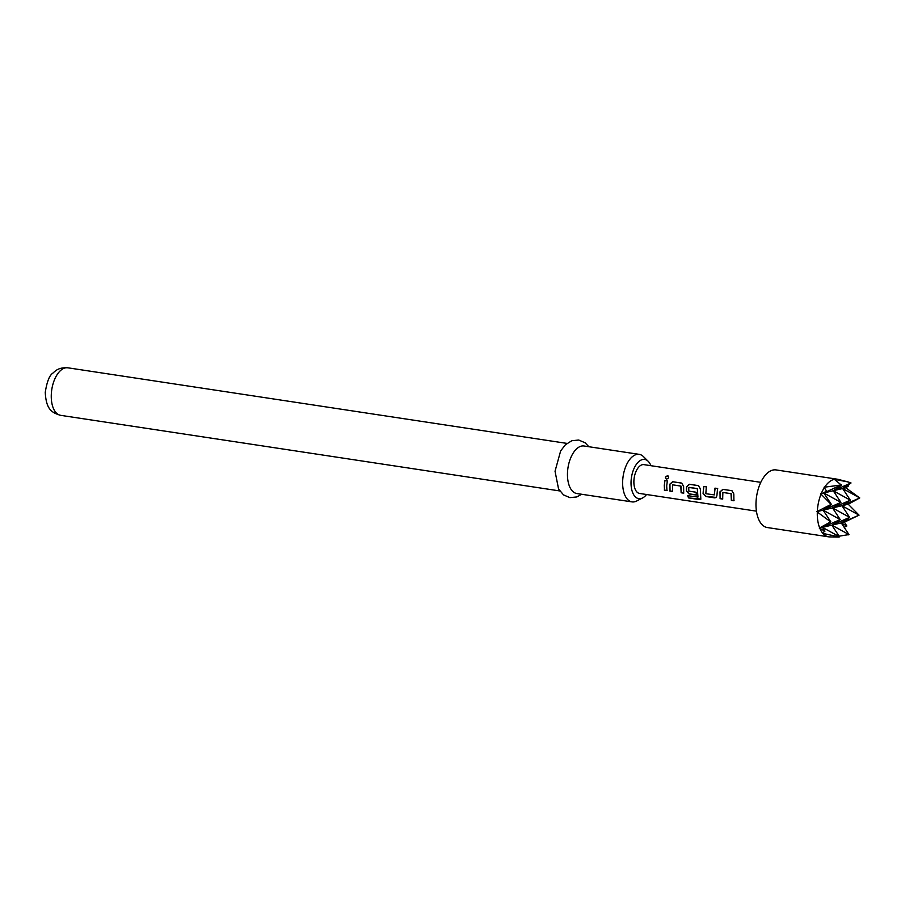 <?xml version="1.0" encoding="UTF-8"?>
<svg xmlns="http://www.w3.org/2000/svg" width="905" height="905" viewBox="0 0 905 905"><rect width="100%" height="100%" fill="white"/><g stroke="black" fill="none" stroke-linecap="round" stroke-linejoin="round"><path stroke-width="1.36" d="M666.6 479.254C664.926 477.772 665.345 476.664 667.845 475.917L667.743 475.759C669.281 477.139 668.863 478.27 666.465 479.152C664.802 477.659 665.232 476.516 667.743 475.759L668.467 476.2M667.845 475.917L668.524 476.279M722.824 498.938L720.244 498.542L720.142 491.811L723.027 489.39L732.043 490.759M734.068 500.635L731.489 500.25L731.195 493.689L722.869 492.433L722.665 499.074L720.097 498.678L719.995 491.811L722.88 489.334L731.896 490.691L733.808 493.904L733.91 500.77L731.342 500.386L731.036 493.689L722.71 492.433M716.33 497.411L705.911 496.37L703.242 493.406L703.242 491.347L703.886 486.494L706.466 486.879M714.305 494.888L714.984 488.134L717.563 488.519L716.907 495.578L716.251 497.479L714.769 497.874L705.764 496.506L703.083 493.485L703.739 486.426L706.319 486.822L705.832 493.7L714.305 494.888L715.131 488.191L717.699 488.587M696.556 494.956L689.18 493.836L686.51 490.861L686.669 486.743L689.553 484.322L698.57 485.691M697.846 497.207L697.438 488.576L688.762 487.49L688.807 491.121L696.126 492.23L696.409 495.092L689.022 493.972L686.352 490.94L686.352 488.847L686.522 486.732L689.406 484.266L698.422 485.623L700.334 488.824L700.832 499.187L699.339 499.571L688.524 497.931L687.664 495.669L697.97 497.071L697.28 488.576L688.954 487.32M672.607 491.336L670.039 490.94L669.938 484.209L672.811 481.788L681.827 483.157M683.852 493.033L681.284 492.648L680.979 486.087L672.653 484.82L672.46 491.46L669.881 491.076L669.779 484.198L672.675 481.72L681.68 483.089L683.603 486.29L683.705 493.168L681.126 492.773L680.832 486.087L672.506 484.82M667.121 490.499L664.542 490.114L664.281 485.442L664.915 480.589L667.494 480.985M837.385 479.209A29.141 15.295 98.6 0 0 834.353 479.322L848.121 481.946L838.188 479.379A29.141 15.295 98.6 0 0 837.385 479.209L776.071 469.921A29.141 15.295 98.6 0 0 756.014 502.433A29.141 15.295 98.6 0 0 767.35 527.547L828.652 536.835A29.141 15.295 98.6 0 0 829.478 536.914L839.105 537.072M848.234 504.243L841.955 505.725L859.75 497.942L848.234 504.243L859.06 515.149L841.265 522.92L846.842 525.997L844.184 527.332M848.121 481.946L851.028 482.976L842.646 488.53L859.75 497.942L845.779 487.795L842.646 488.53L850.338 500.171L841.955 505.725L859.06 515.149L844.399 522.185L846.842 525.997M847.442 485.34L848.449 485.996L842.646 488.53L833.234 490.748L840.915 502.388L832.543 507.943L849.648 517.366L841.955 505.725L823.12 510.171L831.503 504.617L823.81 492.976L840.915 502.388L823.12 510.171L830.813 521.812L829.942 521.325L830.813 521.812L822.43 527.366L824.941 531.167L819.896 528.475A29.141 15.295 98.6 0 0 822.509 532.966L822.849 533.373A29.141 15.295 98.6 0 0 828.652 536.835M819.896 528.475L819.297 528.101L830.405 521.981M829.942 521.325L817.317 512.049A29.141 15.295 98.6 0 0 819.659 527.887M817.317 512.049L817.339 511.393A29.141 15.295 98.6 0 1 821.016 494.141L831.118 504.402L817.339 511.393M760.8 482.342L643.93 464.638A14.571 7.647 98.6 0 0 633.896 480.894A14.571 7.647 98.6 0 0 639.564 493.451L756.433 511.155M666.691 485.872L666.962 490.634L664.394 490.239L664.779 480.532L667.347 480.917L666.691 485.872M650.91 465.702A19.831 10.408 98.6 0 0 648.184 461.279A19.831 10.408 98.6 0 0 637.312 463.134A19.831 10.408 98.6 0 0 631.057 481.562A19.831 10.408 98.6 0 0 642.629 497.931A19.831 10.408 98.6 0 0 646.543 494.515M642.629 497.931L636.69 500.997A24.039 12.613 -81.4 0 1 632.007 501.89A24.039 12.613 -81.4 0 1 622.663 481.177A24.039 12.613 -81.4 0 1 639.213 454.355A24.039 12.613 -81.4 0 1 643.421 456.584L648.184 461.279M639.213 454.355L584.042 445.995A24.039 12.613 98.6 0 0 567.492 472.817A24.039 12.613 98.6 0 0 576.836 493.53L632.007 501.89M845.779 487.795L848.449 485.996M834.353 479.322L841.22 484.978L824.048 487.241L826.548 491.155L821.016 494.141M833.991 479.401A29.141 15.295 98.6 0 0 824.715 487.026M824.342 487.603A29.141 15.295 98.6 0 0 821.299 493.429M822.849 533.373L839.139 536.959M841.22 484.978L823.81 492.976L833.234 490.748L850.338 500.171L832.543 507.943L840.225 519.583L831.842 525.149L848.958 534.561L839.139 536.19M824.941 531.167L822.509 532.966M850.146 482.489L851.028 482.976L833.234 490.748L841.605 485.193L841.22 484.594M844.399 522.185L841.265 522.92L848.958 534.561L848.042 534.957M816.842 511.653L823.12 510.171L840.225 519.583L822.43 527.366L839.535 536.778L831.842 525.149L841.265 522.92L849.648 517.366L831.842 525.149L819.297 528.101M831.118 504.402L830.586 505.013M826.548 491.155L823.81 492.976L820.677 493.711M700.889 499.062L688.524 497.931M688.648 497.716L687.8 495.499M60.635 415.338C51.302 412.623 46.189 409.026 45.25 392.431C46.913 381.74 49.458 375.304 52.875 373.132C55.646 370.688 58.463 367.328 67.841 367.803A24.039 12.613 98.6 0 0 51.291 394.625A24.039 12.613 98.6 0 0 60.635 415.338L559.765 490.94M581.644 494.254L576.813 496.947L569.901 497.637L563.521 494.899L558.566 488.994L555.037 471.234L560.648 450.916L565.376 444.785L571.836 440.701L578.725 440.034L585.128 442.794L588.85 446.719M67.841 367.803L566.96 443.405"/></g></svg>
